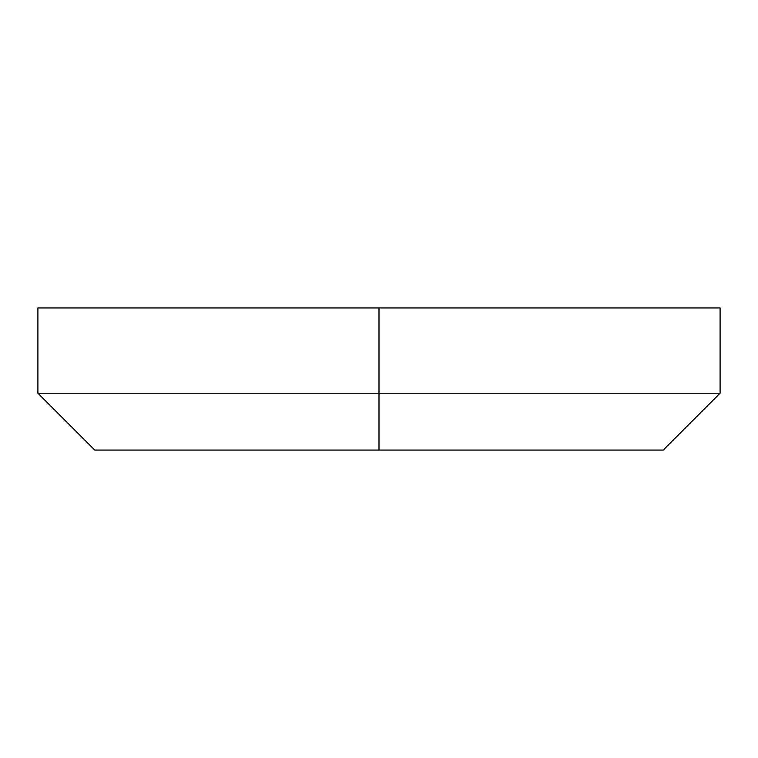 <?xml version="1.0" encoding="UTF-8"?>
<svg xmlns="http://www.w3.org/2000/svg" width="758" height="758" viewBox="0 0 758 758"><rect width="100%" height="100%" fill="white"/><g stroke="black" fill="none" stroke-linecap="round" stroke-linejoin="round"><path stroke-width="1.14" d="M379 393.212L720.1 393.212L379 393.212L379 450.062L663.25 450.062L94.75 450.062L379 450.062L379 393.212L37.9 393.212L379 393.212L379 307.938L720.1 307.938L379 307.938L379 393.212M663.25 450.062L94.75 450.062L37.9 393.212L37.9 307.938L720.1 307.938L720.1 393.212L663.25 450.062M379 307.938L37.9 307.938L379 307.938"/></g></svg>
